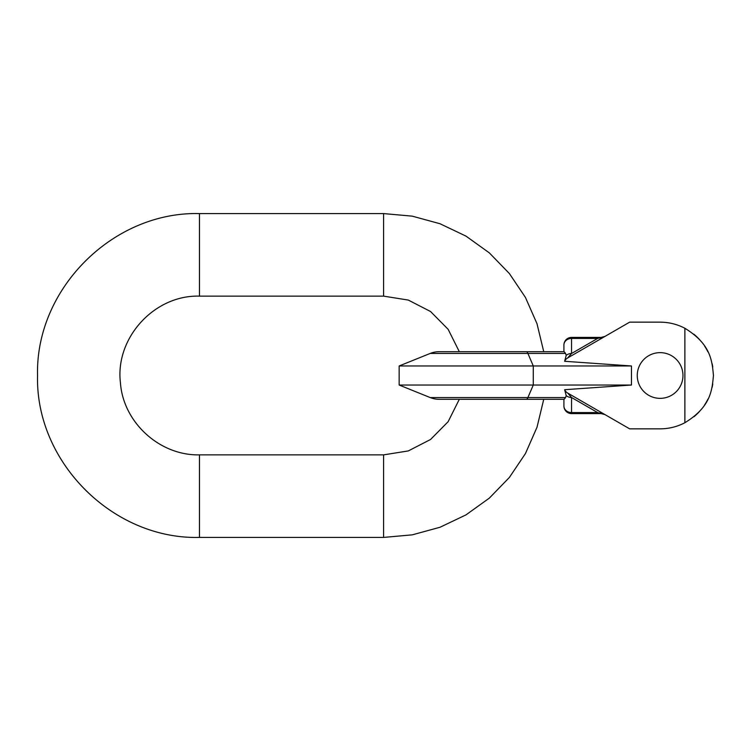 <?xml version="1.0" encoding="UTF-8"?>
<svg xmlns="http://www.w3.org/2000/svg" width="751" height="751" viewBox="0 0 751 751"><rect width="100%" height="100%" fill="white"/><g stroke="black" fill="none" stroke-linecap="round" stroke-linejoin="round"><path stroke-width="1.13" d="M543.743 351.693L537.003 323.728L525.418 297.396L509.366 273.533L489.333 252.88L465.967 236.105L439.992 223.732L412.252 216.147L383.592 213.584L199.466 213.584C112.941 211.36 35.316 288.985 37.55 375.5C35.316 462.015 112.941 539.64 199.466 537.416L383.592 537.416L412.252 534.853L439.992 527.268L465.967 514.895L489.333 498.12L509.366 477.467L525.418 453.604L537.003 427.272L543.743 399.307L564.142 399.307L526.338 399.307A23.807 4.131 -90 0 0 527.887 397.579L430.239 397.579A23.807 23.807 0 0 0 439.157 399.307L543.743 399.307M459.312 399.307L448.131 421.696L430.548 439.485L408.3 450.929L383.592 454.871L199.466 454.871C159.71 455.754 123.22 422.484 120.432 382.822C114.95 338.016 154.34 294.805 199.466 296.129L383.592 296.129L408.3 300.071L430.548 311.515L448.131 329.304L459.312 351.693M399.147 365.972L631.469 365.972L631.469 385.028L399.147 385.028L399.147 365.972L430.239 353.421A23.807 23.807 0 0 1 439.157 351.693L526.338 351.693A23.807 4.131 90 0 1 527.887 353.421L430.239 353.421M631.469 385.028L564.63 389.713A7.623 7.623 0 0 0 567.728 393.092L629.638 428.84L660.11 428.84A53.34 53.34 0 0 0 684.874 422.738L684.874 328.262A53.34 53.34 0 0 0 660.11 322.16L629.638 322.16L567.728 357.908A7.623 7.623 0 0 0 564.63 361.287L631.469 365.972M660.11 398.359A22.859 22.859 0 0 1 637.261 375.5A22.859 22.859 0 0 1 660.11 352.641A22.859 22.859 0 0 1 682.969 375.5A22.859 22.859 0 0 1 660.11 398.359M684.874 328.262L684.874 328.262C710.399 344.005 711.986 359.757 713.45 375.5C711.986 391.243 710.399 406.995 684.874 422.738L684.874 422.738M660.11 322.16L663.049 322.245L660.11 322.16M665.705 322.461L667.677 322.705L665.705 322.461M663.049 428.755L660.523 428.83M668.897 428.108L667.827 428.277M667.677 428.295L665.705 428.539M603.813 336.946L597.665 338.419L571.539 353.505A7.623 6.599 180 0 0 566.207 355.392L565.569 353.421L527.887 353.421L533.285 365.972L533.285 385.028L527.887 397.579L565.569 397.579L566.207 395.608L564.63 389.713M566.207 395.608A7.623 6.599 0 0 0 571.539 397.495L567.728 393.092L587.733 404.639M563.917 399.307L563.917 405.981A7.623 7.623 0 0 0 571.539 413.594L571.539 397.495L597.665 412.581L605.015 414.618M600.058 412.937L601.204 413.594L597.665 413.594L601.204 413.594M604.996 414.608L601.194 413.594M601.476 337.396L602.499 337.293M693.821 416.833A53.34 53.34 0 0 0 699.979 410.928M704.532 405.024A53.34 53.34 0 0 0 707.94 399.119M712.126 387.309A53.34 53.34 0 0 0 712.774 383.958M712.774 367.042A53.34 53.34 0 0 0 712.126 363.691M707.94 351.881A53.34 53.34 0 0 0 704.532 345.976M699.979 340.072A53.34 53.34 0 0 0 693.821 334.167M565.569 397.579L564.142 399.307M563.917 345.019A7.623 7.623 0 0 1 571.539 337.406L571.539 338.419A7.623 6.599 0 0 0 563.917 345.019A7.623 7.623 0 0 1 571.539 337.406A7.623 7.623 0 0 0 563.917 345.019L563.917 351.693M587.733 346.361L567.747 357.898M629.638 322.16L650.591 322.16M571.539 337.406L599.148 337.406M567.728 357.908L571.539 353.505L571.539 338.419L597.665 338.419L597.665 337.406L601.204 337.406L605.015 336.382L600.058 338.063M564.63 361.287L566.207 355.392M526.338 351.693L564.142 351.693L565.569 353.421M597.665 412.581L597.665 413.594L571.539 413.594A7.623 7.623 0 0 1 563.917 405.981A7.623 6.599 0 0 0 571.539 412.581L597.665 412.581M629.638 428.84L650.591 428.84M199.466 213.584L199.466 296.129M199.466 454.871L199.466 537.416M383.592 454.871L383.592 537.416M383.592 296.129L383.592 213.584M430.239 397.579L399.147 385.028M605.015 336.382L601.204 337.406L597.749 337.406M566.742 358.584L567.296 358.18L566.742 358.584M563.917 405.981A7.623 7.623 0 0 0 571.539 413.594"/></g></svg>
